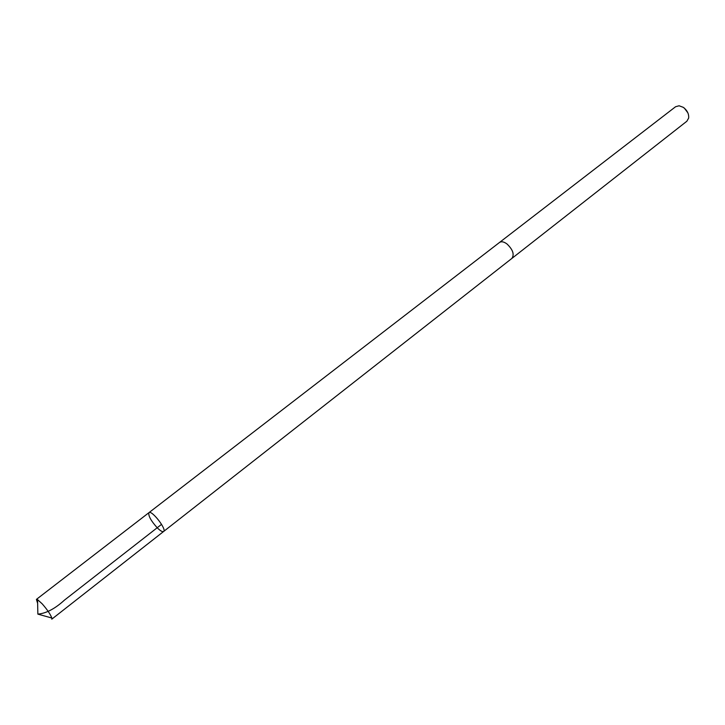 <?xml version="1.0" encoding="UTF-8"?>
<svg xmlns="http://www.w3.org/2000/svg" width="725" height="725" viewBox="0 0 725 725"><rect width="100%" height="100%" fill="white"/><g stroke="black" fill="none" stroke-linecap="round" stroke-linejoin="round"><path stroke-width="1.09" d="M163.605 531.488C167.067 529.567 151.679 509.775 148.96 512.647C148.099 515.62 150.863 520.668 157.252 527.818C160.37 530.872 162.482 532.096 163.605 531.488C167.067 529.567 151.679 509.775 148.96 512.647L36.413 599.394L37.555 599.629L42.195 603.843C47.216 609.589 50.433 614.311 51.838 618.008L51.783 619.168L511.913 258.39C514.533 254.412 512.865 249.59 506.929 243.917C512.874 249.59 514.542 254.421 511.923 258.39L511.723 258.535M37.637 603.372L36.413 599.394M148.96 512.647L499.525 242.449C501.392 241.217 503.866 241.706 506.929 243.917C503.857 241.697 501.392 241.208 499.525 242.44L675.591 106.729L679.08 105.778L683.267 107.327C687.218 110.336 689.013 113.916 688.65 118.084L686.865 121.229L511.923 258.39M684.273 108.016L687.88 112.883M161.557 524.356L64.543 600.046C55.091 608.692 46.201 613.386 37.863 614.129L51.838 618.008M37.863 614.129L37.555 599.629"/></g></svg>
